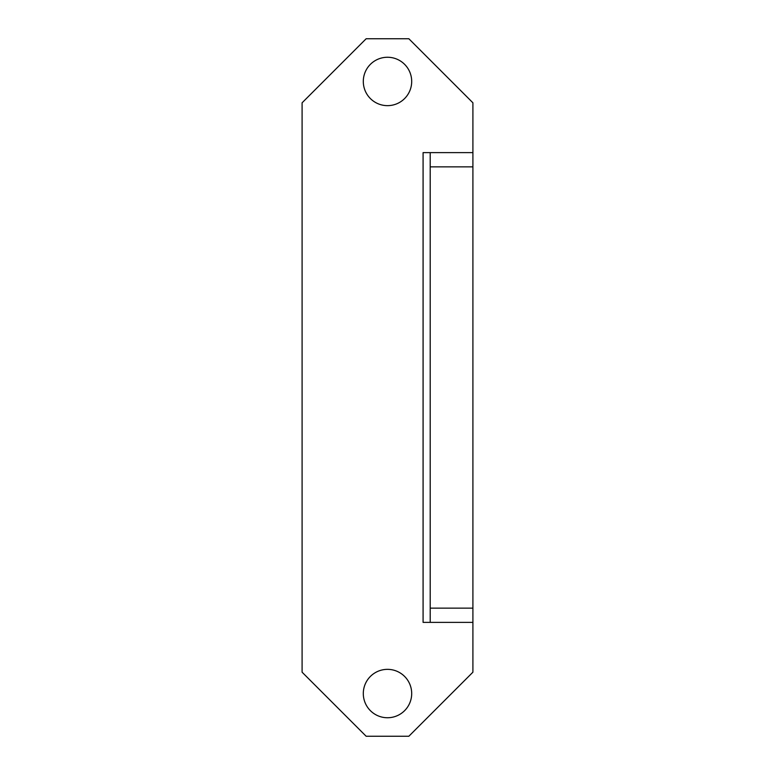 <?xml version="1.0" encoding="UTF-8"?>
<svg xmlns="http://www.w3.org/2000/svg" width="775" height="775" viewBox="0 0 775 775"><rect width="100%" height="100%" fill="white"/><g stroke="black" fill="none" stroke-linecap="round" stroke-linejoin="round"><path stroke-width="1.16" d="M430.202 608.143L472.905 608.143L472.905 672.196L408.851 736.25L366.149 736.25L302.095 672.196L302.095 102.804L366.149 38.75L408.851 38.75L472.905 102.804L472.905 166.858L430.202 166.858L430.202 152.627L423.082 152.627L423.082 622.373L430.202 622.373L430.202 166.858M472.905 608.143L472.905 166.858M363.301 693.548A24.199 24.199 0 0 0 399.6 714.502A24.199 24.199 0 0 0 399.6 672.593A24.199 24.199 0 0 0 363.301 693.548M363.301 81.453A24.199 24.199 0 0 0 399.6 102.407A24.199 24.199 0 0 0 399.6 60.498A24.199 24.199 0 0 0 363.301 81.453M430.202 152.627L472.905 152.627M472.905 622.373L430.202 622.373"/></g></svg>
